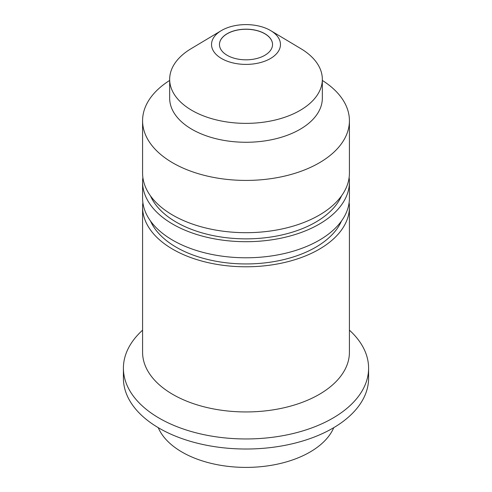 <?xml version="1.0" encoding="UTF-8"?>
<svg xmlns="http://www.w3.org/2000/svg" width="492" height="492" viewBox="0 0 492 492"><rect width="100%" height="100%" fill="white"/><g stroke="black" fill="none" stroke-linecap="round" stroke-linejoin="round"><path stroke-width="0.74" d="M264.77 33.665A26.543 15.326 0 0 0 235.84 30.344A26.543 15.326 0 0 0 219.457 44.501A26.543 15.326 0 0 0 227.23 55.338A26.543 15.326 0 0 0 256.16 58.659A26.543 15.326 0 0 0 272.543 44.501A26.543 15.326 0 0 0 264.77 33.665M272.543 44.544A26.543 15.326 0 0 0 264.77 33.745A26.543 15.326 0 0 0 235.877 30.418A26.543 15.326 0 0 0 219.457 44.544M221.628 58.573A34.471 19.901 0 0 0 270.157 58.696A34.471 19.901 0 0 0 270.803 30.682A34.471 19.901 0 0 0 270.372 30.43A34.471 19.901 0 0 0 221.197 30.682A34.471 19.901 0 0 0 221.628 58.573M221.197 30.682L191.081 48.696A76.334 44.071 0 0 0 169.666 79.298A76.334 44.071 0 0 0 192.028 110.46A76.334 44.071 0 0 0 275.212 120.017A76.334 44.071 0 0 0 322.334 79.298A76.334 44.071 0 0 0 300.92 48.696L270.803 30.682M169.666 79.298L169.666 98.197A76.334 44.071 0 0 0 192.028 129.359A76.334 44.071 0 0 0 275.212 138.916A76.334 44.071 0 0 0 322.334 98.197L322.334 79.298M169.666 80.43A103.418 59.704 0 0 0 142.582 120.718A103.418 59.704 0 0 0 172.877 162.932A103.418 59.704 0 0 0 285.575 175.878A103.418 59.704 0 0 0 349.418 120.718A103.418 59.704 0 0 0 322.334 80.43M142.582 120.718L142.582 172.987A103.418 59.704 0 0 0 172.877 215.207A103.418 59.704 0 0 0 285.575 228.147A103.418 59.704 0 0 0 349.418 172.987L349.418 120.718M150.497 195.89A98.492 56.863 0 0 0 176.357 222.206A98.492 56.863 0 0 0 272.199 236.812A98.492 56.863 0 0 0 341.503 195.89M142.877 177.489A103.418 59.704 0 0 0 142.582 181.997L142.582 198.079A103.418 59.704 0 0 0 172.877 240.299A103.418 59.704 0 0 0 285.575 253.239A103.418 59.704 0 0 0 349.418 198.079L349.418 181.997A103.418 59.704 0 0 0 349.123 177.489M142.582 181.997A103.418 59.704 0 0 0 172.877 224.211A103.418 59.704 0 0 0 285.575 237.156A103.418 59.704 0 0 0 349.418 181.997M150.497 220.982A98.492 56.863 0 0 0 176.357 247.292A98.492 56.863 0 0 0 272.199 261.898A98.492 56.863 0 0 0 341.503 220.982M142.877 202.581A103.418 59.704 0 0 0 142.582 207.083L142.582 352.241A103.418 59.704 0 0 0 172.877 394.461A103.418 59.704 0 0 0 285.575 407.401A103.418 59.704 0 0 0 349.418 352.241L349.418 207.083A103.418 59.704 0 0 0 349.123 202.581M142.582 207.083A103.418 59.704 0 0 0 172.877 249.303A103.418 59.704 0 0 0 285.575 262.248A103.418 59.704 0 0 0 349.418 207.083M142.582 330.175A122.594 70.78 0 0 0 123.406 368.182A122.594 70.78 0 0 0 159.316 418.231A122.594 70.78 0 0 0 292.912 433.575A122.594 70.78 0 0 0 368.594 368.182A122.594 70.78 0 0 0 349.418 330.175M123.406 368.182L123.406 378.237A122.594 70.78 0 0 0 159.316 428.286A122.594 70.78 0 0 0 292.912 443.63A122.594 70.78 0 0 0 368.594 378.237L368.594 368.182M158.233 427.653A90.368 52.17 0 0 0 182.102 452.123A90.368 52.17 0 0 0 270.317 465.475A90.368 52.17 0 0 0 333.767 427.653"/></g></svg>
